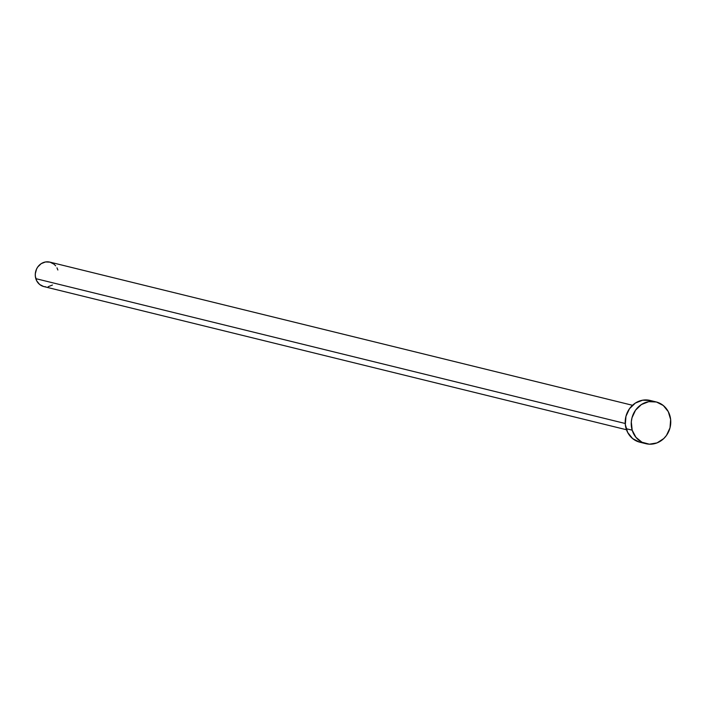 <?xml version="1.0" encoding="UTF-8"?>
<svg xmlns="http://www.w3.org/2000/svg" width="706" height="706" viewBox="0 0 706 706"><rect width="100%" height="100%" fill="white"/><g stroke="black" fill="none" stroke-linecap="round" stroke-linejoin="round"><path stroke-width="1.06" d="M632.497 405.288L49.844 262.111A12.593 11.517 103.8 0 0 38.459 266.074A12.593 11.517 103.8 0 0 35.812 278.649L625.234 423.494L35.812 278.649A12.593 11.517 103.8 0 0 43.834 286.565L626.487 429.751M632.179 430.175A21.498 19.653 -76.2 0 1 636.697 408.695A21.498 19.653 -76.2 0 1 656.13 401.926A21.498 19.653 -76.2 0 1 669.826 415.437A21.498 19.653 -76.2 0 1 665.308 436.917A21.498 19.653 -76.2 0 1 645.875 443.686A21.498 19.653 -76.2 0 1 632.179 430.175L626.134 428.692L632.179 430.175L631.305 421.923L632.002 417.767L635.532 410.195L641.419 404.538L648.761 401.661L656.448 402.005L663.305 405.518L668.291 411.66L670.638 419.496L670.003 427.845L666.473 435.417L663.772 438.55L657.03 442.9L649.37 444.189L641.957 442.221L635.921 437.296L632.179 430.175M656.13 401.926L650.094 400.443A21.498 19.653 103.8 0 0 630.661 407.212A21.498 19.653 103.8 0 0 626.134 428.692A21.498 19.653 103.8 0 0 639.83 442.203L645.875 443.686M639.512 442.115L632.655 438.611L627.678 432.469L625.322 424.624L625.966 416.284L629.496 408.712L635.374 403.055L642.725 400.178L650.411 400.523M52.447 285.039L48.149 286.715M45.881 286.857L43.648 286.521L39.633 284.465L36.712 280.864L35.335 276.275L35.3 273.822L36.544 269.065L37.78 266.947L41.222 263.638L45.528 261.952L50.029 262.155L54.044 264.212L55.668 265.844M56.965 267.812L57.866 270.019"/></g></svg>
